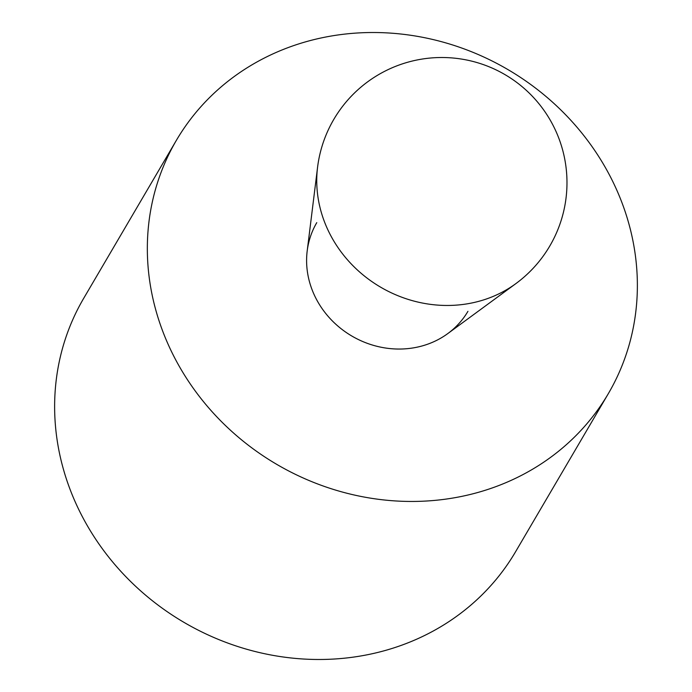 <?xml version="1.0" encoding="UTF-8"?>
<svg xmlns="http://www.w3.org/2000/svg" width="692" height="692" viewBox="0 0 692 692"><rect width="100%" height="100%" fill="white"/><g stroke="black" fill="none" stroke-linecap="round" stroke-linejoin="round"><path stroke-width="1.04" d="M608.311 393.67L515.601 551.706A250.374 228.749 -149.6 0 1 280.969 656.673A250.374 228.749 -149.6 0 1 68.603 485.429A250.374 228.749 -149.6 0 1 83.689 298.33L176.399 140.294A250.374 228.749 30.4 0 0 161.314 327.394A250.374 228.749 30.4 0 0 373.671 498.638A250.374 228.749 30.4 0 0 608.311 393.67A250.374 228.749 30.4 0 0 623.397 206.571A250.374 228.749 30.4 0 0 411.031 35.327A250.374 228.749 30.4 0 0 176.399 140.294M467.939 311.322A87.633 80.064 -149.6 0 1 385.816 348.059A87.633 80.064 -149.6 0 1 311.487 288.123A87.633 80.064 -149.6 0 1 316.772 222.642M307.179 251.049A87.633 80.064 30.4 0 0 311.487 288.123A87.633 80.064 30.4 0 0 447.828 333.553L515.86 283.625A123.557 112.882 30.4 0 1 515.756 283.694A123.557 112.882 30.4 0 1 323.64 219.58A123.557 112.882 30.4 0 1 317.567 167.291L307.179 251.049M515.722 283.72A125.183 125.183 0 0 0 505.143 74.719A125.183 125.183 0 0 0 317.567 167.291"/></g></svg>
